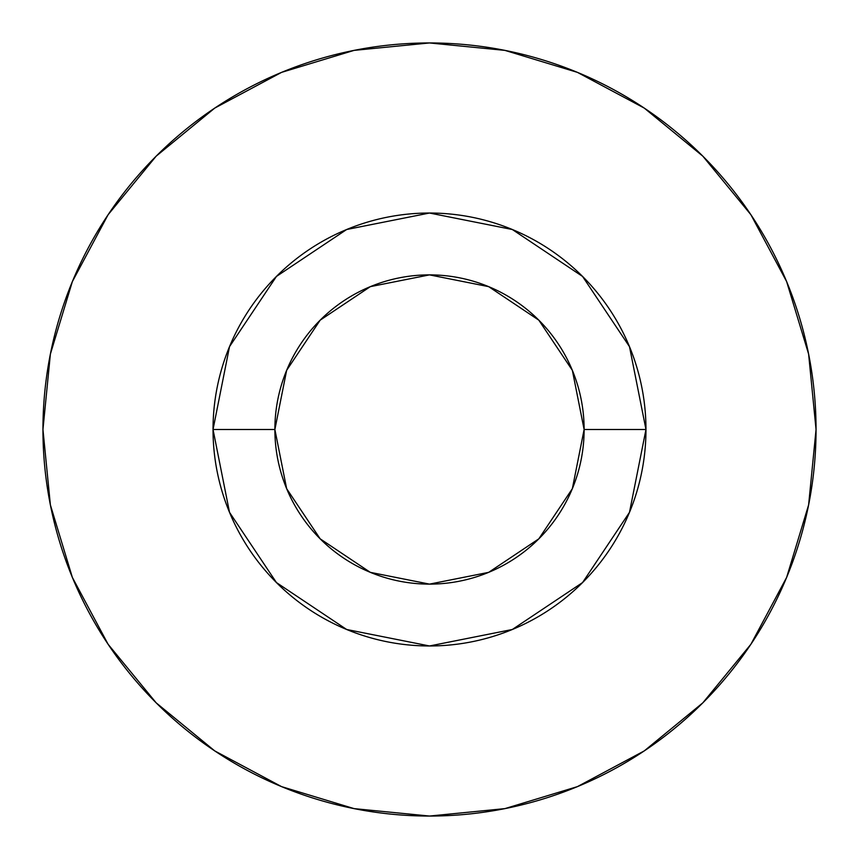<?xml version="1.0" encoding="UTF-8"?>
<svg xmlns="http://www.w3.org/2000/svg" width="859" height="859" viewBox="0 0 859 859"><rect width="100%" height="100%" fill="white"/><g stroke="black" fill="none" stroke-linecap="round" stroke-linejoin="round"><path stroke-width="0.64" stroke-dasharray="4.29 3.22" d="M274.88 429.5A154.62 154.62 0 0 0 429.5 584.12A154.62 154.62 0 0 0 584.12 429.5A154.62 154.62 0 0 0 429.5 274.88A154.62 154.62 0 0 0 274.88 429.5A154.62 154.62 0 0 0 429.5 584.12A154.62 154.62 0 0 0 584.12 429.5A154.62 154.62 0 0 0 429.5 274.88A154.62 154.62 0 0 0 274.88 429.5M750.83 644.357L786.629 577.431L808.62 504.909L816.05 429.5A386.55 386.55 0 0 0 429.5 42.95A386.55 386.55 0 0 0 42.95 429.5A386.55 386.55 0 0 0 429.5 816.05A386.55 386.55 0 0 0 816.05 429.5L808.62 354.091L786.629 281.569L750.906 214.739M644.357 108.17L577.431 72.371L504.909 50.38L429.5 42.95L354.091 50.38L281.569 72.371L214.739 108.094M108.17 214.643L72.371 281.569L50.38 354.091L42.95 429.5L50.38 504.909L72.371 577.431L108.094 644.261M214.643 750.83L281.569 786.629L354.091 808.62L429.5 816.05L504.909 808.62L577.431 786.629L644.261 750.906"/><path stroke-width="1.29" d="M584.12 429.5L645.968 429.5A216.468 216.468 0 0 1 429.5 645.968A216.468 216.468 0 0 1 213.032 429.5L274.88 429.5A154.62 154.62 0 0 1 429.5 274.88A154.62 154.62 0 0 1 584.12 429.5A154.62 154.62 0 0 1 429.5 584.12A154.62 154.62 0 0 1 274.88 429.5L286.648 488.674L320.171 538.829L370.326 572.352L429.5 584.12L488.674 572.352L538.829 538.829L572.352 488.674L584.12 429.5L572.352 370.326L538.829 320.171L488.674 286.648L429.5 274.88L370.326 286.648L320.171 320.171L286.648 370.326L274.88 429.5L213.032 429.5L229.514 346.66L276.437 276.437L346.66 229.514L429.5 213.032L512.34 229.514L582.563 276.437L629.486 346.66L645.968 429.5L629.486 512.34L582.563 582.563L512.34 629.486L429.5 645.968L346.66 629.486L276.437 582.563L229.514 512.34L213.032 429.5A216.468 216.468 0 0 1 429.5 213.032A216.468 216.468 0 0 1 645.968 429.5L584.12 429.5M42.95 429.5A386.55 386.55 0 0 1 429.5 42.95A386.55 386.55 0 0 1 816.05 429.5A386.55 386.55 0 0 1 429.5 816.05A386.55 386.55 0 0 1 42.95 429.5L50.38 504.909L72.371 577.431L108.094 644.261L156.166 702.834L214.739 750.906L281.569 786.629L354.091 808.62L429.5 816.05L504.909 808.62L577.431 786.629L644.261 750.906L702.834 702.834L750.906 644.261L786.629 577.431L808.62 504.909L816.05 429.5L808.62 354.091L786.629 281.569L750.906 214.739L702.834 156.166L644.261 108.094L577.431 72.371L504.909 50.38L429.5 42.95L354.091 50.38L281.569 72.371L214.739 108.094L156.166 156.166L108.094 214.739L72.371 281.569L50.38 354.091L42.95 429.5M750.906 214.739L702.834 156.166L644.357 108.17M214.739 108.094L156.166 156.166L108.17 214.643M108.094 644.261L156.166 702.834L214.643 750.83M644.261 750.906L702.834 702.834L750.83 644.357"/></g></svg>
